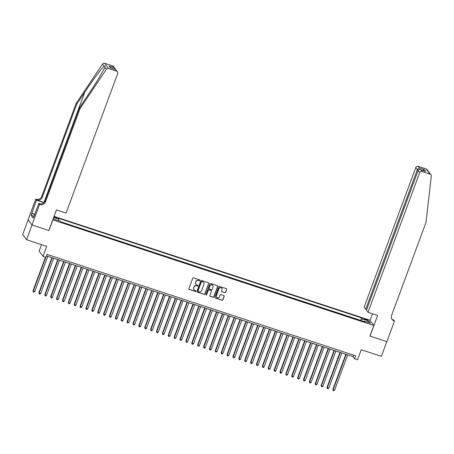 <?xml version="1.0" encoding="UTF-8"?>
<svg xmlns="http://www.w3.org/2000/svg" width="454" height="454" viewBox="0 0 454 454"><rect width="100%" height="100%" fill="white"/><g stroke="black" fill="none" stroke-linecap="round" stroke-linejoin="round"><path stroke-width="0.68" d="M199.936 280.436A0.437 0.42 143.5 0 0 199.681 279.897L193.552 277.882A0.624 0.602 143.5 0 0 192.757 278.268L188.909 288.676A0.624 0.602 143.5 0 0 189.273 289.442L195.402 291.457A0.437 0.42 143.5 0 0 195.907 290.793A0.437 0.42 143.5 0 0 195.702 290.651L194.908 290.39A1.998 1.918 143.5 0 1 193.75 287.932L194.068 287.064A1.998 1.918 143.5 0 1 196.599 285.821L197.394 286.082A0.437 0.42 143.5 0 0 197.893 285.418A0.437 0.42 143.5 0 0 197.694 285.271L196.9 285.01A1.998 1.918 143.5 0 1 195.736 282.558L196.06 281.69A1.998 1.918 143.5 0 1 198.591 280.447L199.38 280.708A0.437 0.42 143.5 0 0 199.936 280.436M195.929 284.278A1.998 1.918 143.5 0 1 195.634 282.416L195.952 281.548A1.998 1.918 143.5 0 1 198.483 280.305L199.278 280.566A0.437 0.42 143.5 0 0 199.822 279.976M188.938 289.164A0.624 0.602 143.5 0 0 189.17 289.3L195.299 291.32A0.437 0.42 143.5 0 0 195.844 290.73M193.937 289.658A1.998 1.918 143.5 0 1 193.642 287.791L193.966 286.922A1.998 1.918 143.5 0 1 196.497 285.679L197.291 285.941A0.437 0.42 143.5 0 0 197.836 285.356M365.555 319.066A2.032 0.318 20.3 0 0 363.983 318.81A2.032 0.318 20.3 0 0 366.225 319.968A2.032 0.318 20.3 0 0 367.797 320.223A2.032 0.318 20.3 0 0 365.555 319.066M224.849 292.739A0.624 0.602 143.5 0 0 225.644 292.353L226.722 289.436A0.624 0.602 143.5 0 0 226.359 288.665L219.549 286.429A0.624 0.602 143.5 0 0 218.76 286.815L214.907 297.222A0.624 0.602 143.5 0 0 215.27 297.989L222.08 300.23A0.624 0.602 143.5 0 0 222.874 299.839L224.18 296.314A0.624 0.602 143.5 0 0 223.816 295.543L220.899 294.589A0.624 0.602 143.5 0 0 220.111 294.975L219.464 296.723A1.668 1.606 143.5 0 1 216.575 297.211A1.668 1.606 143.5 0 1 216.376 295.707L218.907 288.858A1.668 1.606 143.5 0 1 221.79 288.375A1.668 1.606 143.5 0 1 221.995 289.873L221.575 291.014A0.624 0.602 143.5 0 0 221.938 291.786L224.747 292.603A0.624 0.602 143.5 0 0 225.536 292.211L226.62 289.294A0.624 0.602 143.5 0 0 226.586 288.806M52.834 219.946L48.913 230.547L32.007 224.991L26.559 239.718L46.7 246.335L42.994 256.345L45.933 257.31L47.023 254.371L355.703 355.828L354.614 358.774L357.553 359.744L361.253 349.728L381.394 356.35L386.842 341.624L369.936 336.068L373.858 325.467L52.766 219.855M208.772 283.534A0.624 0.602 143.5 0 0 208.409 282.768L201.599 280.527A0.624 0.602 143.5 0 0 200.81 280.918L196.962 291.32A0.624 0.602 143.5 0 0 197.325 292.092L204.135 294.328A0.624 0.602 143.5 0 0 204.924 293.942L208.67 283.392A0.624 0.602 143.5 0 0 208.641 282.904M210.577 283.478L217.387 285.714A0.624 0.602 143.5 0 1 217.75 286.485L213.896 296.888A0.624 0.602 143.5 0 1 213.108 297.279L210.191 296.32A0.624 0.602 143.5 0 1 209.827 295.554L211.388 291.332A0.624 0.602 143.5 0 0 211.025 290.566L209.095 289.93A0.624 0.602 143.5 0 0 208.301 290.316L206.678 294.708A0.437 0.42 143.5 0 1 205.923 294.839A0.437 0.42 143.5 0 1 205.872 294.447L209.782 283.863A0.624 0.602 143.5 0 1 210.577 283.478M26.559 239.718L22.7 234.508L28.137 219.804M53.737 217.239A1.969 0.306 20.3 0 0 53.947 217.307L55.24 217.733A1.969 0.306 20.3 0 0 56.767 217.982A1.969 0.306 20.3 0 0 54.593 216.864L53.952 216.649M54.043 216.405L369.999 320.257L373.858 325.467M360.998 320.825L360.669 320.382L361.583 317.908L58.197 218.187L58.929 219.168L58.691 220.712M361.583 317.908L362.315 318.895L368.784 321.018L370.368 323.157L363.904 321.035L364.63 322.017L61.245 222.295L60.513 221.308L54.049 219.186L53.356 218.255M53.663 217.438L58.929 219.168M360.669 320.382L60.915 221.853M41.541 244.638L39.135 251.136L42.994 256.345M46.461 255.891L353.047 356.662L354.614 358.774M353.609 355.141L353.047 356.662M363.904 321.035L363.467 321.636M361.969 321.143L362.315 318.895M368.784 321.018L367.303 322.153M196.991 291.809A0.624 0.602 143.5 0 0 197.218 291.95L204.028 294.186A0.624 0.602 143.5 0 0 204.822 293.8L208.67 283.392M201.934 281.548A0.437 0.42 143.5 0 0 201.383 281.815L198.001 290.952A0.437 0.42 143.5 0 0 198.256 291.491L199.096 291.763A1.998 1.918 143.5 0 0 201.627 290.52L203.937 284.278A1.998 1.918 143.5 0 0 202.773 281.821L201.831 281.406A0.437 0.42 143.5 0 0 201.275 281.679L201.383 281.815M198.012 291.269A0.437 0.42 143.5 0 1 197.899 290.81L201.275 281.679M203.636 282.411A1.998 1.918 143.5 0 0 202.666 281.679L202.773 281.821M201.831 281.406L202.666 281.679M209.862 296.036A0.624 0.602 143.5 0 0 210.088 296.178L213.005 297.137A0.624 0.602 143.5 0 0 213.794 296.751L217.642 286.343A0.624 0.602 143.5 0 0 217.614 285.855M211.258 290.702A0.624 0.602 143.5 0 0 210.923 290.424L208.988 289.788A0.624 0.602 143.5 0 0 208.199 290.174L206.678 294.708M205.878 294.76A0.437 0.42 143.5 0 0 206.576 294.572M213.011 286.951A1.668 1.606 143.5 0 0 211.252 284.84A1.668 1.606 143.5 0 0 209.924 285.941L209.033 288.352A0.624 0.602 143.5 0 0 209.396 289.119L211.326 289.754A0.624 0.602 143.5 0 0 212.12 289.368L213.011 286.951M212.756 285.384A1.668 1.606 143.5 0 0 209.816 285.799L209.924 285.941M209.061 288.84A0.624 0.602 143.5 0 1 208.925 288.211L209.816 285.799M221.603 291.502A0.624 0.602 143.5 0 0 221.83 291.644L224.747 292.603M221.739 288.301A1.668 1.606 143.5 0 0 218.805 288.716L218.907 288.858M216.524 297.137A1.668 1.606 143.5 0 1 216.269 295.571L218.805 288.716M214.935 297.711A0.624 0.602 143.5 0 0 215.168 297.847L221.978 300.088A0.624 0.602 143.5 0 0 222.766 299.697L224.072 296.173A0.624 0.602 143.5 0 0 224.043 295.685M45.462 257.157L33.017 290.793L34.748 291.627L47.806 256.328M45.809 257.27L33.278 291.145L33.358 291.945L33.017 290.793M34.748 291.627L33.948 292.138L33.358 291.945M33.483 217.171L34.623 214.765M44.044 202.473A8.28 1.283 20.3 0 0 43.987 202.45L36.638 200.038L35.741 199.158L28.12 219.776L31.979 224.98L48.822 230.518L56.449 209.907L66.091 213.074L117.722 73.491A1.907 1.833 143.5 0 0 116.616 71.142L108.591 68.503A1.907 1.833 143.5 0 0 106.378 69.286L79.989 108.648L45.565 201.707A4.449 4.279 -36.5 0 1 39.924 204.476L39.6 204.368L31.979 224.98M79.989 108.648L79.416 107.876L87.508 95.805C95.272 84.308 103.461 70.813 104.851 67.226C105.39 66.04 105.124 65.677 104.045 66.136C101.588 68.287 92.497 80.568 84.79 92.139L76.703 104.21L42.279 197.269A4.449 4.279 -36.5 0 1 36.638 200.038M106.378 69.286L104.851 67.226L105.039 66.772M76.703 104.21L76.13 103.438L41.706 196.497A4.449 4.279 -36.5 0 1 36.065 199.266M39.924 204.476L39.356 203.704A4.449 4.279 -36.5 0 0 44.997 200.935L79.416 107.876M116.616 71.142L115.367 69.462L110.487 67.856L109.119 66.012L113.999 67.618L112.757 65.932L104.726 63.293L108.591 68.503M104.045 66.136L102.519 64.076L76.13 103.438M39.6 204.368L38.845 203.347L34.022 216.388M33.8 216.24L31.133 215.366L33.148 218.079L33.8 216.314M31.133 215.366L36.502 200.18L35.741 199.158M38.845 203.347L40.582 203.92M43.902 202.615L36.502 200.18M102.519 64.076A1.907 1.833 -36.5 0 1 104.726 63.293M112.757 65.932A1.907 1.833 -36.5 0 1 113.631 66.568L115.492 69.479M31.621 213.374L34.754 214.401M34.703 214.555L31.786 213.596M115.367 69.462L117.495 71.772M110.487 67.856L110.912 67.992M109.119 66.012L111.003 67.998M113.999 67.618L115.055 68.486M368.007 312.312L419.644 172.73L418.083 170.625L366.446 310.207L368.007 312.312L377.649 315.485L370.027 336.096L386.87 341.635L394.498 321.018L393.737 320.002L392.5 319.593M366.696 309.537L365.708 309.208L364.148 307.108L415.779 167.52A1.907 1.833 -36.5 0 1 418.196 166.334L426.227 168.973A1.907 1.833 -36.5 0 1 427.101 169.603L430.965 174.813A1.907 1.833 143.5 0 1 431.3 176.084L426.005 222.381L391.581 315.439A4.449 4.279 143.5 0 0 394.174 320.916L394.498 321.018M418.196 166.334L419.445 168.014L424.325 169.62L425.693 171.464L420.813 169.858L422.061 171.544L430.086 174.177L426.227 168.973M370.061 320.348L372.49 313.788M365.708 309.208L417.339 169.626L415.779 167.52M430.965 174.813A1.907 1.833 143.5 0 0 430.086 174.177M422.061 171.544A1.907 1.833 143.5 0 0 419.644 172.73M391.859 319.037A4.449 4.279 143.5 0 0 393.601 320.144L394.174 320.916M419.445 168.014L417.339 169.626L418.509 170.006M424.325 169.62L422.674 170.449M425.693 171.464L425.006 171.237M418.083 170.625C418.611 169.62 419.519 169.37 420.813 169.858L425.353 171.328M51.864 257.668L38.896 292.722L40.627 293.556L53.685 258.264M52.216 257.781L39.157 293.074L39.237 293.88L38.896 292.722M40.627 293.556L39.827 294.073L39.237 293.88M57.749 259.597L44.776 294.657L45.037 295.009L46.507 295.492L59.565 260.199M58.095 259.711L45.037 295.009L45.116 295.815L44.776 294.657M46.507 295.492L45.706 296.008L45.116 295.815M63.628 261.532L50.655 296.587L52.386 297.421L65.444 262.128M63.974 261.646L50.916 296.939L50.996 297.745L50.655 296.587M52.386 297.421L51.586 297.938L50.996 297.745M69.507 263.462L56.54 298.522L56.795 298.874L58.265 299.356L71.323 264.063M69.854 263.581L56.795 298.874L56.875 299.68L56.54 298.522M58.265 299.356L57.465 299.873L56.875 299.68M75.387 265.397L62.419 300.452L64.15 301.286L77.203 265.993M75.733 265.511L62.68 300.803L62.76 301.609L62.419 300.452M64.15 301.286L63.344 301.802L62.76 301.609M81.266 267.327L68.299 302.387L68.56 302.739L70.029 303.221L83.082 267.928M81.612 267.446L68.56 302.739L68.639 303.544L68.299 302.387M70.029 303.221L69.224 303.737L68.639 303.544M87.145 269.262L74.178 304.316L75.909 305.156L88.961 269.858M87.491 269.375L74.439 304.668L74.518 305.474L74.178 304.316M75.909 305.156L75.103 305.667L74.518 305.474M93.025 271.197L80.057 306.251L81.788 307.086L94.841 271.793M93.371 271.31L80.318 306.603L80.398 307.409L80.057 306.251M81.788 307.086L80.982 307.602L80.398 307.409M98.904 273.126L85.937 308.187L87.667 309.021L100.72 273.722M99.25 273.24L86.198 308.538L86.277 309.339L85.937 308.187M87.667 309.021L86.862 309.532L86.277 309.339M104.783 275.062L91.816 310.116L93.547 310.95L106.599 275.657M105.129 275.175L92.077 310.468L92.156 311.274L91.816 310.116M93.547 310.95L92.741 311.467L92.156 311.274M110.662 276.991L97.695 312.051L97.956 312.403L99.426 312.885L112.478 277.593M111.009 277.105L97.956 312.403L98.036 313.203L97.695 312.051M99.426 312.885L98.62 313.402L98.036 313.203M116.542 278.926L103.574 313.981L105.305 314.815L118.358 279.522M116.888 279.04L103.835 314.333L103.915 315.138L103.574 313.981M105.305 314.815L104.505 315.331L103.915 315.138M122.421 280.856L109.454 315.916L109.715 316.268L111.185 316.75L124.243 281.457M122.773 280.969L109.715 316.268L109.794 317.074L109.454 315.916M111.185 316.75L110.384 317.267L109.794 317.074M128.3 282.791L115.333 317.845L117.064 318.68L130.122 283.387M128.652 282.904L115.594 318.197L115.674 319.003L115.333 317.845M117.064 318.68L116.264 319.196L115.674 319.003M134.18 284.72L121.212 319.781L121.473 320.132L122.943 320.615L136.001 285.322M134.532 284.84L121.473 320.132L121.553 320.938L121.212 319.781M122.943 320.615L122.143 321.131L121.553 320.938M140.059 286.656L127.092 321.71L128.822 322.55L141.881 287.251M140.411 286.769L127.353 322.062L127.432 322.868L127.092 321.71M128.822 322.55L128.022 323.061L127.432 322.868M145.938 288.591L132.971 323.645L134.702 324.479L147.76 289.187M146.29 288.704L133.232 323.997L133.311 324.803L132.971 323.645M134.702 324.479L133.902 324.996L133.311 324.803M151.818 290.52L138.85 325.575L140.581 326.415L153.639 291.116M152.169 290.634L139.111 325.927L139.191 326.732L138.85 325.575M140.581 326.415L139.781 326.925L139.191 326.732M157.697 292.455L144.73 327.51L146.46 328.344L159.519 293.051M158.049 292.569L144.991 327.862L145.07 328.668L144.73 327.51M146.46 328.344L145.66 328.861L145.07 328.668M163.576 294.385L150.609 329.445L152.34 330.279L165.398 294.981M163.928 294.498L150.87 329.797L150.949 330.597L150.609 329.445M152.34 330.279L151.54 330.79L150.949 330.597M169.456 296.32L156.488 331.375L158.219 332.209L171.277 296.916M169.807 296.434L156.749 331.726L156.829 332.532L156.488 331.375M158.219 332.209L157.419 332.725L156.829 332.532M175.34 298.25L162.367 333.31L162.628 333.662L164.098 334.144L177.156 298.851M175.687 298.363L162.628 333.662L162.708 334.467L162.367 333.31M164.098 334.144L163.298 334.66L162.708 334.467M181.22 300.185L168.252 335.239L169.978 336.074L183.036 300.781M181.566 300.298L168.508 335.591L168.587 336.397L168.252 335.239M169.978 336.074L169.177 336.59L168.587 336.397M187.099 302.114L174.132 337.174L174.393 337.526L175.863 338.009L188.915 302.716M187.445 302.233L174.393 337.526L174.472 338.332L174.132 337.174M175.863 338.009L175.057 338.525L174.472 338.332M192.978 304.049L180.011 339.104L181.742 339.938L194.794 304.645M193.325 304.163L180.272 339.456L180.352 340.262L180.011 339.104M181.742 339.938L180.936 340.455L180.352 340.262M198.858 305.979L185.89 341.039L186.151 341.391L187.621 341.873L200.674 306.581M199.204 306.098L186.151 341.391L186.231 342.197L185.89 341.039M187.621 341.873L186.815 342.39L186.231 342.197M204.737 307.914L191.77 342.969L193.5 343.809L206.553 308.51M205.083 308.028L192.031 343.32L192.11 344.126L191.77 342.969M193.5 343.809L192.695 344.319L192.11 344.126M210.616 309.849L197.649 344.904L199.38 345.738L212.432 310.445M210.962 309.963L197.91 345.256L197.989 346.061L197.649 344.904M199.38 345.738L198.574 346.254L197.989 346.061M216.496 311.779L203.528 346.839L205.259 347.673L218.312 312.375M216.842 311.892L203.789 347.191L203.869 347.991L203.528 346.839M205.259 347.673L204.453 348.184L203.869 347.991M222.375 313.714L209.407 348.768L211.138 349.603L224.191 314.31M222.721 313.827L209.669 349.12L209.748 349.926L209.407 348.768M211.138 349.603L210.333 350.119L209.748 349.926M228.254 315.644L215.287 350.704L215.548 351.055L217.018 351.538L230.07 316.245M228.6 315.757L215.548 351.055L215.627 351.856L215.287 350.704M217.018 351.538L216.212 352.054L215.627 351.856M234.133 317.579L221.166 352.633L222.897 353.467L235.955 318.175M234.48 317.692L221.427 352.985L221.507 353.791L221.166 352.633M222.897 353.467L222.097 353.984L221.507 353.791M240.013 319.508L227.045 354.568L227.306 354.92L228.776 355.403L241.834 320.11M240.365 319.622L227.306 354.92L227.386 355.726L227.045 354.568M228.776 355.403L227.976 355.919L227.386 355.726M245.892 321.443L232.925 356.498L234.656 357.332L247.714 322.039M246.244 321.557L233.186 356.85L233.265 357.656L232.925 356.498M234.656 357.332L233.855 357.848L233.265 357.656M251.771 323.373L238.804 358.433L239.065 358.785L240.535 359.267L253.593 323.974M252.123 323.492L239.065 358.785L239.144 359.591L238.804 358.433M240.535 359.267L239.735 359.784L239.144 359.591M257.651 325.308L244.683 360.363L246.414 361.202L259.472 325.904M258.003 325.422L244.944 360.714L245.024 361.52L244.683 360.363M246.414 361.202L245.614 361.713L245.024 361.52M263.53 327.243L250.563 362.298L252.293 363.132L265.352 327.839M263.882 327.357L250.824 362.65L250.903 363.455L250.563 362.298M252.293 363.132L251.493 363.648L250.903 363.455M269.409 329.173L256.442 364.227L258.173 365.067L271.231 329.769M269.761 329.286L256.703 364.579L256.782 365.385L256.442 364.227M258.173 365.067L257.373 365.578L256.782 365.385M275.289 331.108L262.321 366.162L264.052 366.997L277.11 331.704M275.64 331.221L262.582 366.514L262.662 367.32L262.321 366.162M264.052 366.997L263.252 367.513L262.662 367.32M281.168 333.037L268.201 368.098L269.931 368.932L282.99 333.633M281.52 333.151L268.462 368.449L268.541 369.25L268.201 368.098M269.931 368.932L269.131 369.442L268.541 369.25M287.053 334.973L274.08 370.027L275.811 370.861L288.869 335.568M287.399 335.086L274.341 370.379L274.42 371.185L274.08 370.027M275.811 370.861L275.011 371.378L274.42 371.185M292.932 336.902L279.959 371.962L280.22 372.314L281.69 372.796L294.748 337.504M293.278 337.016L280.22 372.314L280.3 373.12L279.959 371.962M281.69 372.796L280.89 373.313L280.3 373.12M298.811 338.837L285.844 373.892L286.099 374.244L287.575 374.726L300.627 339.433M299.158 338.951L286.099 374.244L286.185 375.049L285.844 373.892M287.575 374.726L286.769 375.242L286.185 375.049M304.691 340.767L291.723 375.827L291.984 376.179L293.454 376.661L306.507 341.368M305.037 340.886L291.984 376.179L292.064 376.985L291.723 375.827M293.454 376.661L292.648 377.178L292.064 376.985M310.57 342.702L297.603 377.756L299.334 378.591L312.386 343.298M310.916 342.815L297.864 378.108L297.943 378.914L297.603 377.756M299.334 378.591L298.528 379.107L297.943 378.914M316.449 344.631L303.482 379.692L303.743 380.043L305.213 380.526L318.265 345.233M316.796 344.751L303.743 380.043L303.822 380.849L303.482 379.692M305.213 380.526L304.407 381.042L303.822 380.849M322.329 346.567L309.361 381.621L311.092 382.461L324.145 347.162M322.675 346.68L309.622 381.973L309.702 382.779L309.361 381.621M311.092 382.461L310.286 382.972L309.702 382.779M328.208 348.502L315.241 383.556L316.971 384.39L330.024 349.098M328.554 348.615L315.502 383.908L315.581 384.714L315.241 383.556M316.971 384.39L316.166 384.907L315.581 384.714M334.087 350.431L321.12 385.491L322.851 386.326L335.903 351.027M334.433 350.545L321.381 385.843L321.46 386.643L321.12 385.491M322.851 386.326L322.045 386.836L321.46 386.643M339.967 352.366L326.999 387.421L328.73 388.255L341.783 352.962M340.313 352.48L327.26 387.773L327.34 388.579L326.999 387.421M328.73 388.255L327.924 388.772L327.34 388.579M345.846 354.296L332.878 389.356L333.14 389.708L334.609 390.19L347.662 354.897M346.192 354.409L333.14 389.708L333.219 390.508L332.878 389.356M334.609 390.19L333.809 390.707L333.219 390.508M54.378 217.449L54.593 216.864M84.79 92.139L43.987 202.45M42.279 197.269L41.706 196.497M44.997 200.935L45.565 201.707M110.708 67.901L115.588 69.507"/></g></svg>
